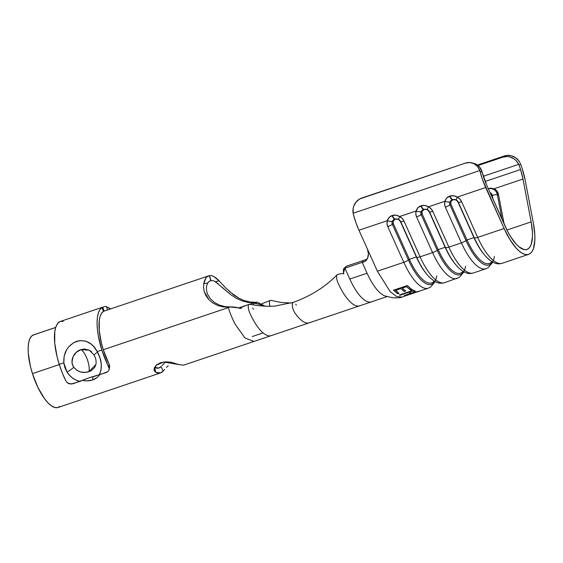 <?xml version="1.0" encoding="UTF-8"?>
<svg xmlns="http://www.w3.org/2000/svg" width="563" height="563" viewBox="0 0 563 563"><rect width="100%" height="100%" fill="white"/><g stroke="black" fill="none" stroke-linecap="round" stroke-linejoin="round"><path stroke-width="0.84" d="M209.457 275.652L211.026 280.599L209.732 281.036L211.026 280.599L209.457 275.652A38.312 13.484 -108.6 0 1 219.127 280.853L225.411 287.665L233.835 295.082L238.789 298.193L244.082 300.543L250.366 302.064M253.976 341.445L245.011 337.983L235.193 324.267A38.312 13.484 -108.6 0 1 232.428 318.545A38.312 13.484 71.4 0 0 235.193 324.267L244.961 337.941L253.906 341.467L183.637 365.155L178.767 364.557L171.201 362.262L165.867 361.833L160.568 362.713L156.444 364.986L154.297 367.942L154.149 370.595L155.726 372.326L154.726 367.484C157.337 368.716 159.449 368.378 161.06 366.464L158.935 367.991L154.726 367.484L155.726 372.326L154.023 370.151L156.155 365.296L163.636 362.03L178.767 364.557M59.784 406.472L57.398 407.647L54.562 407.429L51.395 405.81L48.01 402.869L44.54 398.703L37.89 387.4L32.443 373.628L59.277 364.578L32.443 373.628A38.312 13.484 71.4 0 0 58.059 407.478L160.596 372.917L155.726 372.326C158.745 373.762 161.187 373.368 163.059 371.144L160.596 372.917M83.641 380.679L86.723 380.933L83.641 380.679M89.777 380.687L86.723 380.933L92.663 379.976L93.015 376.626L92.663 379.976L89.777 380.687M95.274 378.836L92.663 379.976L97.49 377.301L95.274 378.836M99.236 375.415L97.49 377.301L99.665 374.768M231.449 306.941L239.655 308.024L230.886 307.046L228.339 307.229L228.289 307.616A38.312 13.484 71.4 0 0 228.691 308.848A38.312 13.484 -108.6 0 1 228.289 307.616L103.289 349.743L228.289 307.616L228.339 307.229L222.878 306.849L217.628 305.413L212.898 302.993L208.922 299.692L204.2 291.585L203.517 287.454L203.785 283.668L205.847 278.136L207.409 276.503L209.274 275.687L210.844 280.634L209.126 281.423L207.719 283.02A33.118 11.654 -108.6 0 1 210.358 280.761A33.118 11.654 -108.6 0 1 210.844 280.634L209.274 275.687A38.312 13.484 -108.6 0 0 208.697 275.842A38.312 13.484 -108.6 0 0 203.785 283.668L207.719 283.02L203.785 283.668L203.517 287.454L204.2 291.585L205.995 295.793L208.922 299.692L212.898 302.993L217.628 305.413M164.086 369.99L163.059 371.144L161.06 366.464L163.059 371.144L164.614 369.37M168.203 365.725L166.486 367.358M254.286 302.683L253.244 303.035L254.286 302.683L248.163 302.415L254.286 302.683M253.244 303.035A33.118 11.654 -108.6 0 1 253.822 304.921A33.118 11.654 -108.6 0 0 253.244 303.035L249.691 304.238L254.377 302.732L264.87 306.159L262.71 304.935L253.244 303.035L254.37 302.739M238.944 307.855L245.834 305.533L238.944 307.855M161.954 365.493L165.656 361.861L161.954 365.493M206.572 285.948L207.719 283.02L206.572 285.948L206.382 289.748L206.572 285.948M207.465 294.048L206.382 289.748L207.465 294.048L210.041 298.397L207.465 294.048M214.074 302.211L210.041 298.397L214.074 302.211L219.211 305.04L225.024 306.645L231.147 306.934M522.38 169.196A36.37 12.801 -108.6 0 1 525.202 180.273L533.372 223.131L525.202 180.273L522.38 169.196A36.37 12.801 -108.6 0 0 520.613 164.086A36.37 12.801 -108.6 0 1 522.38 169.196M492.632 262.379L488.128 267.699L485.932 268.748A44.16 15.539 -108.6 0 1 461.414 242.892L448.88 247.122L432.82 211.414L431.033 208.767L428.429 206.818L445.009 201.23L446.649 198.127L449.978 196.051L453.644 195.769L457.233 197.113L485.679 187.521L504.11 228.501L510.001 239.704L516.32 248.283L519.459 251.309L522.478 253.392L525.3 254.49L527.855 254.56L530.093 253.61L531.951 251.654L533.386 248.755L534.85 240.401L534.85 235.144L533.372 223.131A44.16 15.539 -108.6 0 1 528.622 254.363A44.16 15.539 -108.6 0 1 504.11 228.501L477.677 237.41L461.625 201.709L459.83 199.063L457.233 197.113L485.679 187.521A36.37 12.801 -108.6 0 1 480.063 171.525L482.125 172.067L486.904 185.642L507.854 231.801L510.528 236.509L516.109 244.075L518.875 246.742L524.026 249.55L526.285 249.613L528.263 248.776L529.903 247.051L531.162 244.49L532.457 237.114L532.457 232.484L531.155 221.885L506.953 230.042L531.155 221.885L522.985 179.027L494.004 188.795A9.916 8.642 -60.6 0 1 498.565 194.784L497.347 194.699A5.194 1.773 169.2 0 0 492.245 195.417A4.666 4.068 119.4 0 0 490.021 192.56L491.619 193.876L492.245 195.417A5.194 1.773 -10.8 0 1 497.347 194.699L502.027 219.274L497.347 194.699A9.163 7.988 -60.6 0 0 488.311 188.774A9.163 7.988 119.4 0 1 497.347 194.699L498.565 194.784L504.117 223.912L498.565 194.784L496.974 191.153L494.004 188.795L522.985 179.027L520.564 169.526A31.169 10.971 71.4 0 0 519.1 165.283L518.699 164.34A12.991 12.062 51.5 0 0 502.921 157.14L504.434 155.937A12.991 12.062 -128.5 0 1 520.205 163.136L518.987 161.053L515.567 157.675L511.253 155.712L506.651 155.423L477.431 165.036L504.434 155.937L502.921 157.14L478.064 165.515L502.921 157.14L507.439 156.549L509.747 156.908L514.054 158.879L515.912 160.413L518.699 164.34L483.335 176.254L518.699 164.34L519.1 165.283A31.169 10.971 -108.6 0 1 520.564 169.526L485.158 181.462L520.564 169.526A31.169 10.971 -108.6 0 1 522.985 179.027L531.155 221.885A38.967 13.709 -108.6 0 1 526.968 249.437A38.967 13.709 -108.6 0 1 505.335 226.622L486.904 185.642A31.169 10.971 -108.6 0 1 482.125 172.067L479.627 167.07L476.164 164.262L474.116 163.446M457.128 278.46A44.16 15.539 -108.6 0 1 432.609 252.604L420.075 256.827A44.16 15.539 71.4 0 0 444.594 282.682L459.324 277.411L463.835 272.084M435.03 281.796L430.519 287.116L428.323 288.165A44.16 15.539 -108.6 0 1 403.812 262.309L377.379 271.218L390.082 291.514L396.443 296.462L401.898 297.074L405.156 295.976M418.457 291.423L409.625 293.773L406.169 295.265L405.775 295.638L407 295.343M418.372 291.514L409.625 293.773C406.134 295.153 405.036 295.751 406.324 295.575L418.182 291.585M406 295.652L404.431 296.152L405.008 295.427L409.174 293.647L419.907 290.98M405.719 295.765L404.91 296.054C403.974 296.3 404.009 296.089 405.008 295.427L409.174 293.647L419.435 291.155L428.323 288.165M410.35 289.875L411.764 289.396L415.212 291.134L413.798 291.613L412.355 290.825L399.948 295.005L412.355 290.825L413.798 291.613L412.405 291.064L399.997 295.244L399.357 294.709L399.997 295.244L399.406 294.949L411.813 290.768L410.35 289.875L411.764 289.396L415.212 291.134L413.798 291.613L412.405 291.064L399.997 295.244L399.406 294.949L411.813 290.768L410.307 289.635M402.327 288.101L405.656 291.001L404.241 291.479L400.912 288.58L395.592 290.367L398.921 293.267L397.506 293.745L393.537 290.177L407.359 285.518L411.328 289.086L409.913 289.565L406.585 286.666L402.327 288.101L405.656 291.001L404.241 291.479L400.912 288.58L395.592 290.367L400.891 288.362L404.241 291.479L405.62 290.768L404.199 291.24L400.891 288.362L395.578 290.156L398.921 293.267L397.506 293.745L393.537 290.177L407.359 285.518L411.328 289.086L409.913 289.565L406.585 286.666L402.327 288.101M401.947 297.06L396.436 296.462L390.075 291.514L377.379 271.218L358.955 230.239L387.4 220.647L387.006 223.602L387.752 226.607L403.812 262.309L377.379 271.218L358.955 230.239L387.4 220.647L389.047 217.543L392.031 215.58L396.042 215.179L399.624 216.53L416.205 210.942L415.811 213.898L416.557 216.896L432.609 252.604L420.075 256.827L404.023 221.125L402.228 218.472L399.624 216.53L416.205 210.942L417.852 207.831L421.173 205.755L424.84 205.474L428.429 206.818L445.009 201.23L444.608 204.193L445.361 207.191L461.414 242.892L448.88 247.122A44.16 15.539 71.4 0 0 473.392 272.978L485.932 268.748M358.955 230.239L355.823 222.385L353.339 214.236A36.37 12.801 71.4 0 0 358.955 230.239M471.85 162.848A12.991 11.844 104.8 0 1 479.775 170.554L353.121 213.243A12.991 11.844 104.8 0 1 361.791 198.035L465.474 163.087L469.88 162.517L474.102 163.72L477.558 166.528L479.775 170.554L353.121 213.243L353.149 208.458L353.775 206.121L356.147 201.969L359.708 198.964L465.474 163.087A12.991 11.844 104.8 0 1 471.85 162.848L473.919 163.39A12.991 11.844 -75.2 0 1 481.844 171.103L482.125 172.067L480.063 171.525L479.775 170.554L482.547 179.667L504.11 228.501L477.677 237.41A44.16 15.539 71.4 0 0 502.196 263.266L528.622 254.363M353.121 213.243L353.339 214.236L353.121 213.243M519.1 165.283L520.613 164.086L519.1 165.283M366.956 259.444L368.244 256.179L368.448 253.8L367.336 248.874L368.448 253.8L367.583 258.304L365.274 261.232L362.199 262.344L367.083 273.217A38.967 13.709 71.4 0 0 385.338 296.032A38.967 13.709 71.4 0 0 385.5 296.082M367.083 273.217L349.806 279.044L344.915 268.171L362.199 262.344L363.424 260.465L346.139 266.292L344.915 268.171L362.199 262.344L367.083 273.217L349.806 279.044L344.915 268.171L346.139 266.292L343.388 269.163L344.915 268.171L343.486 272.978M363.811 261.992L362.199 262.344L363.424 260.465L366.485 259.36L367.773 258.143M363.424 260.465L346.139 266.292L344.099 268.537M370.757 302.035A38.967 13.709 -108.6 0 1 349.806 279.044A38.967 13.709 71.4 0 0 370.757 302.035L387.182 296.553M484.454 254.891L485.151 255.701A41.563 14.624 -108.6 0 1 474.299 237.818L473.94 237.572A40.262 14.166 71.4 0 0 484.454 254.891A40.262 14.166 71.4 0 0 484.799 255.285A40.262 14.166 -108.6 0 1 473.94 237.572L457.888 201.864A3.723 3.357 -146.9 0 0 453.102 199.689L455.875 199.865L457.888 201.864L473.94 237.572L466.987 239.915L450.935 204.207L450.857 201.561L453.102 199.689L452.561 199.52L456.058 199.823A4.476 4.032 33.1 0 1 458.247 202.11L473.94 237.572L466.987 239.915A40.262 14.166 71.4 0 0 489.338 263.491L493.005 262.252M492.245 195.417L492.942 199.063L492.245 195.417M494.004 188.795L491.077 188.148L488.008 188.619M491.907 261.647A40.262 14.166 -108.6 0 1 466.987 239.915L466.016 240.605L449.964 204.904L450.935 204.207L466.987 239.915L466.016 240.605L449.964 204.904A4.476 4.032 33.1 0 1 449.788 201.934L452.216 199.633L452.758 199.809A3.723 3.357 -146.9 0 0 450.935 204.207L449.964 204.904A4.476 4.032 33.1 0 1 449.788 201.934L451.54 199.928M494.427 256.439A41.563 14.624 -108.6 0 1 466.016 240.605A41.563 14.624 71.4 0 0 492.111 262.555M452.216 199.633L452.561 199.52A5.194 1.83 -108.6 0 1 449.978 196.051L449.633 196.163A5.194 1.83 71.4 0 0 452.216 199.633A5.194 1.83 -108.6 0 1 449.633 196.163C447.282 197.001 445.741 198.69 445.009 201.23A5.194 2.189 18.9 0 0 449.788 201.934A5.194 2.189 -161.1 0 1 445.009 201.23A8.973 8.093 -146.9 0 0 445.361 207.191A5.194 1.302 -24.2 0 0 449.964 204.904A5.194 1.302 155.8 0 1 445.361 207.191L461.414 242.892A5.194 1.302 -24.2 0 0 466.016 240.605A5.194 1.302 155.8 0 1 461.414 242.892A44.16 15.539 71.4 0 0 485.827 268.783M449.978 196.051A5.194 1.83 71.4 0 0 452.561 199.52L456.058 199.823L457.233 197.113C454.749 195.657 452.328 195.298 449.978 196.051M457.233 197.113L456.058 199.823A4.476 4.032 33.1 0 1 458.247 202.11A5.194 1.302 -24.2 0 0 461.625 201.709A8.973 8.093 -146.9 0 0 457.233 197.113M502.097 263.301A44.16 15.539 -108.6 0 1 477.677 237.41L461.625 201.709A5.194 1.302 155.8 0 1 458.247 202.11L474.299 237.818A5.194 1.302 -24.2 0 0 477.677 237.41A5.194 1.302 155.8 0 1 474.299 237.818A41.563 14.624 71.4 0 0 486.418 257.094M426.845 274.308L427.542 275.117A41.563 14.624 -108.6 0 1 416.697 257.228L416.339 256.981A40.262 14.166 71.4 0 0 426.845 274.308A40.262 14.166 71.4 0 0 427.19 274.702A40.262 14.166 -108.6 0 1 416.339 256.981L400.286 221.28A3.723 3.357 -146.9 0 0 395.5 219.106L398.266 219.281L400.286 221.28L416.339 256.981L409.385 259.325L393.326 223.624L393.248 220.97L395.5 219.106L394.959 218.937L398.449 219.239A4.476 4.032 33.1 0 1 400.645 221.526L416.339 256.981L409.385 259.325A40.262 14.166 71.4 0 0 431.737 282.907L435.396 281.669M455.65 264.603L456.347 265.405A41.563 14.624 -108.6 0 1 445.502 247.523L445.143 247.277A40.262 14.166 71.4 0 0 455.65 264.603A40.262 14.166 71.4 0 0 455.995 264.997A40.262 14.166 -108.6 0 1 445.143 247.277L429.083 211.575A3.723 3.357 -146.9 0 0 424.305 209.401L427.071 209.577L429.083 211.575L445.143 247.277L438.19 249.62L422.13 213.919L422.053 211.266L424.305 209.401L423.763 209.225L427.254 209.527A4.476 4.032 33.1 0 1 429.442 211.822L445.143 247.277L438.19 249.62A40.262 14.166 71.4 0 0 460.541 273.196L464.201 271.964M463.11 271.352A40.262 14.166 -108.6 0 1 438.19 249.62L437.219 250.317L421.159 214.609L422.13 213.919L438.19 249.62L437.219 250.317L421.159 214.609A4.476 4.032 33.1 0 1 420.983 211.639L423.418 209.345L423.953 209.513A3.723 3.357 -146.9 0 0 422.13 213.919L421.159 214.609A4.476 4.032 33.1 0 1 420.983 211.639L422.743 209.64M465.622 266.144A41.563 14.624 -108.6 0 1 437.219 250.317A41.563 14.624 71.4 0 0 463.314 272.26M434.305 281.064A40.262 14.166 -108.6 0 1 409.385 259.325L408.414 260.022L392.355 224.32L393.326 223.624L409.385 259.325L408.414 260.022L392.355 224.32A4.476 4.032 33.1 0 1 392.186 221.35L394.614 219.049L395.156 219.225A3.723 3.357 -146.9 0 0 393.326 223.624L392.355 224.32A4.476 4.032 33.1 0 1 392.186 221.35L393.938 219.345M436.825 275.856A41.563 14.624 -108.6 0 1 408.414 260.022A41.563 14.624 71.4 0 0 434.509 281.972M423.418 209.345L423.763 209.225A5.194 1.83 -108.6 0 1 421.173 205.755L420.828 205.875A5.194 1.83 71.4 0 0 423.418 209.345A5.194 1.83 -108.6 0 1 420.828 205.875C418.478 206.712 416.937 208.401 416.205 210.942A5.194 2.189 18.9 0 0 420.983 211.639A5.194 2.189 -161.1 0 1 416.205 210.942A8.973 8.093 -146.9 0 0 416.557 216.896A5.194 1.302 -24.2 0 0 421.159 214.609A5.194 1.302 155.8 0 1 416.557 216.896L432.609 252.604A5.194 1.302 -24.2 0 0 437.219 250.317A5.194 1.302 155.8 0 1 432.609 252.604A44.16 15.539 71.4 0 0 457.029 278.488M421.173 205.755A5.194 1.83 71.4 0 0 423.763 209.225L427.254 209.527L428.429 206.818C425.945 205.361 423.531 205.009 421.173 205.755M428.429 206.818L427.254 209.527A4.476 4.032 33.1 0 1 429.442 211.822A5.194 1.302 -24.2 0 0 432.82 211.414A8.973 8.093 -146.9 0 0 428.429 206.818M473.293 273.006A44.16 15.539 -108.6 0 1 448.88 247.122L432.82 211.414A5.194 1.302 155.8 0 1 429.442 211.822L445.502 247.523A5.194 1.302 -24.2 0 0 448.88 247.122A5.194 1.302 155.8 0 1 445.502 247.523A41.563 14.624 71.4 0 0 457.613 266.799M394.614 219.049L394.959 218.937A5.194 1.83 -108.6 0 1 392.376 215.467L392.031 215.58A5.194 1.83 71.4 0 0 394.614 219.049A5.194 1.83 -108.6 0 1 392.031 215.58C389.68 216.417 388.139 218.106 387.4 220.647A5.194 2.189 18.9 0 0 392.186 221.35A5.194 2.189 -161.1 0 1 387.4 220.647A8.973 8.093 -146.9 0 0 387.752 226.607A5.194 1.302 -24.2 0 0 392.355 224.32A5.194 1.302 155.8 0 1 387.752 226.607L403.812 262.309A5.194 1.302 -24.2 0 0 408.414 260.022A5.194 1.302 155.8 0 1 403.812 262.309A44.16 15.539 71.4 0 0 428.225 288.2M392.376 215.467A5.194 1.83 71.4 0 0 394.959 218.937L398.449 219.239L399.624 216.53C397.147 215.073 394.726 214.714 392.376 215.467M399.624 216.53L398.449 219.239A4.476 4.032 33.1 0 1 400.645 221.526A5.194 1.302 -24.2 0 0 404.023 221.125A8.973 8.093 -146.9 0 0 399.624 216.53M444.488 282.717A44.16 15.539 -108.6 0 1 420.075 256.827L404.023 221.125A5.194 1.302 155.8 0 1 400.645 221.526L416.697 257.228A5.194 1.302 -24.2 0 0 420.075 256.827A5.194 1.302 155.8 0 1 416.697 257.228A41.563 14.624 71.4 0 0 428.816 276.503M365.028 260.113L366.485 259.36M366.555 260.007L365.274 261.232M402.313 287.883L406.563 286.447L409.913 289.565L411.293 288.854L409.871 289.333L406.563 286.447L402.313 287.883M393.523 289.966L397.506 293.745L398.885 293.034L397.471 293.513L393.523 289.966M413.742 291.367L415.156 290.888L413.742 291.367M405.226 295.948L404.91 296.054C403.974 296.3 404.009 296.089 405.008 295.427M405.698 295.378L406.324 295.575M406.24 295.329C404.973 295.505 406.078 294.899 409.561 293.527L409.878 293.422M417.486 291.528C418.598 291.353 418.766 291.395 417.985 291.641M404.945 295.181C403.945 295.835 403.903 296.047 404.825 295.807L405.205 295.681M404.15 295.835L404.825 295.807M405.705 295.392L409.963 293.393M409.428 292.324L411.159 292.767M414.509 291.944L414.896 291.824M343.493 273.013L343.388 269.163M337.631 274.47A6.496 2.287 71.4 0 0 338.053 283.006A38.967 13.709 71.4 0 0 359.004 305.99A38.967 13.709 71.4 0 0 359.687 305.815A38.967 13.709 -108.6 0 1 359.004 305.99A38.967 13.709 -108.6 0 1 338.053 283.006A6.496 2.287 -108.6 0 1 337.103 274.786M55.702 327.406L33.583 334.858A38.312 13.484 71.4 0 0 32.443 373.628L30.444 366.492L28.27 353.022L28.171 347.202L28.748 342.297L29.973 338.49L31.795 335.928L34.16 334.704L55.688 327.455M213.975 276.644L219.127 280.853L215.242 281.641L230.746 294.674L236.2 298.207L242.062 300.874L248.163 302.415L242.062 300.874L236.2 298.207L230.746 294.674L221.752 286.961M211.026 280.599A33.118 11.654 -108.6 0 1 215.242 281.641L219.127 280.853L225.756 288.017M271.07 300.403A6.496 2.287 71.4 0 0 269.698 305.047L269.93 306.251L270.374 306.3L269.783 306.3L269.698 305.047A6.496 2.287 -108.6 0 1 270.226 300.431M265.053 306.173L257.347 302.19L255.236 302.613L257.347 302.19L265.053 306.173M231.963 306.87L237.016 307.433L231.963 306.87M229.331 291.444L238.789 298.193L244.082 300.543L249.564 301.944L255.138 302.317M257.256 302.197L255.102 302.317M371.432 301.859L271.19 335.647A38.312 13.484 -108.6 0 1 249.676 312.662A38.312 13.484 71.4 0 0 271.176 335.647L253.906 341.467M249.36 304.21A6.496 2.287 -108.6 0 1 249.676 304.231A6.496 2.287 71.4 0 0 249.515 304.21A6.496 2.287 71.4 0 0 249.676 312.662M252.822 308.144L253.336 309.298M228.691 308.848A38.312 13.484 71.4 0 0 232.428 318.545M308.545 323A38.312 13.484 -108.6 0 1 294.949 313.007A6.496 2.287 -108.6 0 1 292.436 306.462A6.496 2.287 -108.6 0 1 293.295 302.345A6.496 2.287 71.4 0 0 292.436 306.469A6.496 2.287 71.4 0 0 294.949 313.007A38.312 13.484 71.4 0 0 308.545 323A38.312 13.484 71.4 0 0 309.214 322.824M295.737 304.182L296.335 305.069M218.261 283.829L215.242 281.641M232.097 306.856L228.339 307.229M94.211 355.091A6.756 0.725 -29.8 0 1 94.056 355.028A6.756 0.725 -29.8 0 1 97.596 352.22L97.237 351.565C92.402 342.705 85.562 339.271 76.73 341.277C67.666 345.274 63.366 352.459 63.816 362.825L67.046 372.15A6.756 0.605 -34.1 0 0 73.788 367.308C69.165 360.869 74.112 351.502 80.896 349.63L89.355 350.2L84.731 349.011L80.896 349.63C83.218 351.073 85.337 354.289 87.251 359.285A12.991 4.567 71.4 0 0 80.896 349.63L76.308 352.297L73.028 356.696L72.008 362.1L72.55 364.817L73.788 367.308A6.756 0.605 145.9 0 1 67.046 372.15L64.893 367.681L63.816 362.825L64.175 356.013L66.666 349.665L68.651 346.878L73.781 342.593L79.798 340.58L85.766 341.143L91.065 344.035L93.374 346.189L97.237 351.565L101.84 350.01A42.471 14.948 -108.6 0 1 102.051 307.539L102.74 307.307A42.471 14.948 -108.6 0 1 103.803 306.807A42.471 14.948 -108.6 0 1 106.548 306.603L107.449 309.967L106.548 306.603A42.471 14.948 71.4 0 0 102.74 307.307L102.051 307.539L103.479 311.423L104.169 311.191A38.312 13.484 -108.6 0 1 105.126 310.748L208.697 275.842M109.595 367.414L108.856 370.25L109.123 368.561L108.624 366.795L109.201 364.451L109.694 366.224L109.426 367.928L109.694 366.224L109.201 364.451A38.312 13.484 -108.6 0 1 103.289 349.743A38.312 13.484 -108.6 0 1 103.479 311.423L101.579 313.281L100.172 316.244L99.292 320.206L99.243 330.615L101.431 343.163L103.289 349.743L109.201 364.451L108.624 366.795A42.471 14.948 -108.6 0 1 101.84 350.01L97.237 351.565L100.038 358.103L101.27 364.141L101.08 369.877L99.264 374.909L107.857 371.643L108.856 370.25L109.123 368.561L101.84 350.01L98.272 335.569L97.357 328.806L97.061 322.641L97.413 317.272L98.377 312.873L99.947 309.594L102.051 307.539L103.479 311.423L104.169 311.191L102.74 307.307L104.169 311.191A38.312 13.484 -108.6 0 1 105.703 310.593M103.803 306.807L59.791 321.642A42.471 14.948 71.4 0 0 58.728 322.135L59.425 321.902A42.471 14.948 71.4 0 0 59.214 364.381L63.816 362.825L59.214 364.381A42.471 14.948 71.4 0 0 65.998 381.158L67.194 382.685L70.91 384.093L79.862 381.447L76.026 380.074L72.55 378.026L69.516 375.345L67.046 372.15C70.115 376.886 74.386 379.983 79.862 381.447L89.644 377.625L106.266 372.544L107.857 371.643L108.856 370.25M106.66 307.004A42.471 14.948 -108.6 0 1 110.545 308.918L106.66 307.004M91.29 370.637L88.975 371.671A12.991 4.567 71.4 0 0 87.251 359.285C89.024 364.352 89.601 368.483 88.975 371.671L84.929 372.417L80.706 371.995L76.807 370.285L73.788 367.308C77.94 372.087 83 373.543 88.975 371.671L95.921 364.465L94.718 367.407L91.29 370.637M90.108 350.643L91.656 351.847M96.829 375.641L89.644 377.625L72.852 383.804L68.918 383.706L67.194 382.685L65.998 381.158L62.331 373.037L59.214 364.381L57.152 357.083L54.731 343.177L54.787 331.635L55.751 327.244L57.313 323.964L59.425 321.902L58.728 322.135A42.471 14.948 -108.6 0 1 62.542 321.438L63.232 321.206M99.201 374.93L99.264 374.909C102.487 368.103 101.931 360.538 97.596 352.22A6.756 0.725 150.2 0 0 94.056 355.028L89.355 350.2M401.891 297.074C401.187 297.792 398.055 298.003 392.502 297.714L385.345 296.039M485.151 255.701C491.513 262.858 496.686 264.216 499.81 263.766L502.196 263.266M456.347 265.405C462.716 272.569 467.881 273.921 471.006 273.47L473.392 272.978M427.542 275.117C433.911 282.274 439.077 283.625 442.208 283.175L444.594 282.682M405.071 295.73L405.733 295.505M337.511 274.498L340.383 273.815C343.043 273.583 344.113 273.294 343.599 272.964L343.796 274.026M252.252 336.547L263.111 332.888M270.374 300.361L261.753 303.837M249.177 304.245C240.95 307.497 239.838 308.235 238.832 308.172L241.316 308.447M291.247 303L281.183 302.507L270.916 300.353M337.195 274.688C325.351 286.877 310.692 296.103 293.224 302.359L274.674 306.131C266.362 306.539 258.009 305.906 249.62 304.224M94.063 355.035C95.801 357.955 96.421 361.101 95.921 364.465"/></g></svg>
